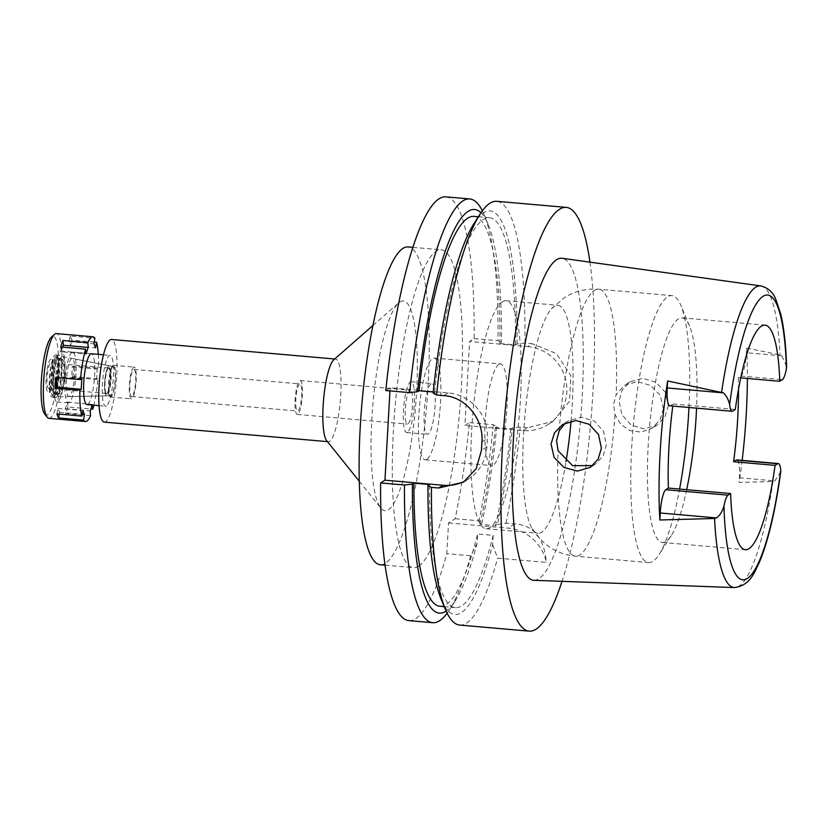 <?xml version="1.0" encoding="UTF-8"?>
<svg xmlns="http://www.w3.org/2000/svg" width="828" height="828" viewBox="0 0 828 828"><rect width="100%" height="100%" fill="white"/><g stroke="black" fill="none" stroke-linecap="round" stroke-linejoin="round"><path stroke-width="0.62" stroke-dasharray="4.14 3.1" d="M780.732 471.763L774.884 480.892L772.99 481.461L739.166 482.445L739.425 477.787A20.762 4.212 95 0 0 736.806 459.913M738.493 389.305A112.722 22.863 95 0 0 738.276 377.661L740.843 376.036A20.762 4.212 95 0 0 746.411 352.738L746.67 348.091A153.139 31.05 -85 0 1 747.384 378.458M686.681 489.679A112.722 22.863 -85 0 1 671.218 535.685A112.722 22.863 -85 0 1 666.002 541.429A112.722 22.863 -85 0 1 662.4 542.443A112.722 22.863 -85 0 1 648.759 436.78A112.722 22.863 -85 0 1 678.442 318.873A112.722 22.863 -85 0 1 682.044 317.859A112.722 22.863 -85 0 1 689.558 326.046A112.722 22.863 -85 0 1 696.565 408.163M740.729 377.878L738.276 377.661M742.157 460.378A153.139 31.05 -85 0 1 739.166 482.445M746.67 348.091L780.059 354.943L781.87 355.843L786.6 366.442M533.977 580.314A161.646 32.778 95 0 0 538.8 578.834A161.646 32.778 95 0 0 581.297 410.584A161.646 32.778 95 0 0 562.14 258.274M668.331 405.668L664.977 416.826L656.925 425.168L643.987 428.904L631.102 425.033L621.88 414.611L619.085 400.969L622.242 389.988L629.922 381.843L642.642 378.303L655.683 382.101L665.267 392.151L668.331 405.668M669.842 405.823A20.762 4.212 95 0 0 670.514 405.637L673.081 404.012A112.722 22.863 95 0 0 672.802 406.082M673.081 404.012L735.316 409.456M688.968 407.5A133.991 27.169 95 0 0 680.844 305.356A133.991 27.169 95 0 0 671.912 295.617A133.991 27.169 95 0 0 667.637 296.828A133.991 27.169 95 0 0 632.354 436.987A133.991 27.169 95 0 0 648.572 562.585A133.991 27.169 95 0 0 652.847 561.374A133.991 27.169 95 0 0 659.057 554.553A133.991 27.169 95 0 0 679.581 489.058M663.394 408.804L660.309 395.38L650.487 385.33L637.229 381.667L624.498 385.279L616.146 394.645L613.589 404.457L615.018 414.714L620.907 424.495L630.222 430.715L641.214 432.102L651.822 428.397L660.019 419.931L663.394 408.804M571.061 421.048A114.43 23.205 95 0 0 557.896 305.294A114.43 23.205 95 0 0 554.242 306.319A114.43 23.205 95 0 0 551.427 308.813A114.43 23.205 95 0 0 524.807 417.26A114.43 23.205 95 0 0 532.207 528.678A114.43 23.205 95 0 0 537.962 533.273A114.43 23.205 95 0 0 541.615 532.238A114.43 23.205 95 0 0 565.99 461.672M565.514 422.901L568.101 421.017L581.235 417.167L594.307 421.007L603.55 431.409L606.324 444.967L603.146 455.969L595.425 464.135L592.796 465.564M502.379 301.785A114.43 23.205 -85 0 1 506.032 300.75A114.43 23.205 -85 0 1 519.87 408.018A114.43 23.205 -85 0 1 489.741 527.705A114.43 23.205 -85 0 1 486.088 528.73A114.43 23.205 -85 0 1 472.25 421.473A114.43 23.205 -85 0 1 502.379 301.785M498.88 364.351A51.046 10.35 95 0 0 485.436 417.747A51.046 10.35 95 0 0 491.615 465.595A51.046 10.35 95 0 0 493.24 465.129A51.046 10.35 95 0 0 506.684 411.744A51.046 10.35 95 0 0 500.505 363.896A51.046 10.35 95 0 0 498.88 364.351M426.855 459.323A51.046 10.35 -85 0 1 425.219 459.788A51.046 10.35 -85 0 1 419.04 411.94A51.046 10.35 -85 0 1 432.485 358.545A51.046 10.35 -85 0 1 434.11 358.089A51.046 10.35 -85 0 1 440.289 405.937A51.046 10.35 -85 0 1 426.855 459.323M431.077 383.747A25.523 5.175 95 0 0 424.36 410.44A25.523 5.175 95 0 0 427.445 434.358A25.523 5.175 95 0 0 428.262 434.131A25.523 5.175 95 0 0 434.979 407.438A25.523 5.175 95 0 0 431.895 383.509A25.523 5.175 95 0 0 431.077 383.747M407.511 432.319A25.523 5.175 -85 0 1 406.693 432.547A25.523 5.175 -85 0 1 403.609 408.628A25.523 5.175 -85 0 1 410.326 381.925A25.523 5.175 -85 0 1 411.143 381.698A25.523 5.175 -85 0 1 414.228 405.627A25.523 5.175 -85 0 1 407.511 432.319M409.86 390.33A17.015 3.447 95 0 0 405.378 408.121A17.015 3.447 95 0 0 407.438 424.071A17.015 3.447 95 0 0 407.976 423.915A17.015 3.447 95 0 0 412.458 406.124A17.015 3.447 95 0 0 410.398 390.174A17.015 3.447 95 0 0 409.86 390.33M297.811 414.29A17.015 3.447 -85 0 1 297.262 414.435A17.015 3.447 -85 0 1 295.213 398.485A17.015 3.447 -85 0 1 299.684 380.694A17.015 3.447 -85 0 1 300.233 380.538A17.015 3.447 -85 0 1 302.292 396.488A17.015 3.447 -85 0 1 297.811 414.29M299.498 384.047A13.61 2.763 95 0 0 295.917 398.289A13.61 2.763 95 0 0 297.562 411.05A13.61 2.763 95 0 0 297.997 410.926A13.61 2.763 95 0 0 301.578 396.684A13.61 2.763 95 0 0 299.933 383.923A13.61 2.763 95 0 0 299.498 384.047M132.014 396.405A13.61 2.763 -85 0 1 131.58 396.529A13.61 2.763 -85 0 1 129.934 383.768A13.61 2.763 -85 0 1 133.525 369.536A13.61 2.763 -85 0 1 133.96 369.412A13.61 2.763 -85 0 1 135.606 382.174A13.61 2.763 -85 0 1 132.014 396.405M133.65 367.228A15.949 3.24 95 0 0 129.447 383.913A15.949 3.24 95 0 0 131.383 398.868A15.949 3.24 95 0 0 131.89 398.723A15.949 3.24 95 0 0 136.092 382.039A15.949 3.24 95 0 0 134.157 367.083A15.949 3.24 95 0 0 133.65 367.228M111.138 396.902A15.949 3.24 -85 0 1 110.631 397.047A15.949 3.24 -85 0 1 108.706 382.091A15.949 3.24 -85 0 1 112.898 365.407A15.949 3.24 -85 0 1 113.415 365.262A15.949 3.24 -85 0 1 115.34 380.218A15.949 3.24 -85 0 1 111.138 396.902M112.836 366.68A14.666 2.97 95 0 0 108.954 382.184A14.666 2.97 95 0 0 110.807 395.774A14.666 2.97 95 0 0 111.211 395.639A14.666 2.97 95 0 0 115.061 380.456A14.666 2.97 95 0 0 113.364 366.556A14.666 2.97 95 0 0 112.836 366.68M69.469 396.426A19.137 3.881 -85 0 1 68.941 396.602A19.137 3.881 -85 0 1 66.53 378.862A19.137 3.881 -85 0 1 71.581 358.627A19.137 3.881 -85 0 1 72.274 358.472A19.137 3.881 -85 0 1 74.499 376.605A19.137 3.881 -85 0 1 69.469 396.426M71.932 352.335A25.523 5.175 95 0 0 65.215 379.027A25.523 5.175 95 0 0 68.3 402.957A25.523 5.175 95 0 0 69.117 402.729A25.523 5.175 95 0 0 75.834 376.026A25.523 5.175 95 0 0 72.75 352.107A25.523 5.175 95 0 0 71.932 352.335M106.46 405.989A25.523 5.175 -85 0 1 105.653 406.217A25.523 5.175 -85 0 1 102.558 382.298A25.523 5.175 -85 0 1 109.286 355.595A25.523 5.175 -85 0 1 110.093 355.367A25.523 5.175 -85 0 1 113.188 379.296A25.523 5.175 -85 0 1 106.46 405.989M104.256 422.114A41.472 8.415 95 0 0 105.58 421.742A41.472 8.415 95 0 0 116.5 378.355A41.472 8.415 95 0 0 111.49 339.48M333.746 359.818A41.472 8.415 -85 0 1 334.233 359.445A41.472 8.415 -85 0 1 335.557 359.073A41.472 8.415 -85 0 1 340.577 397.947A41.472 8.415 -85 0 1 329.658 441.334A41.472 8.415 -85 0 1 328.333 441.707A41.472 8.415 -85 0 1 326.677 440.662M399.996 301.909A105.28 21.352 -85 0 1 416.608 391.623A105.28 21.352 -85 0 1 388.373 509.769A105.28 21.352 -85 0 1 380.808 508.061A105.28 21.352 -85 0 1 372.921 403.971A105.28 21.352 -85 0 1 398.754 302.841A105.28 21.352 -85 0 1 399.996 301.909M380.29 564.748A159.514 32.344 95 0 0 385.382 563.309A159.514 32.344 95 0 0 427.383 396.457A159.514 32.344 95 0 0 408.09 246.93M418.585 566.207A159.514 32.344 -85 0 1 413.482 567.646A159.514 32.344 -85 0 1 394.19 418.119A159.514 32.344 -85 0 1 436.19 251.267A159.514 32.344 -85 0 1 441.283 249.828A159.514 32.344 -85 0 1 460.585 399.355A159.514 32.344 -85 0 1 418.585 566.207M445.919 196.857A212.682 43.128 95 0 1 474.113 338.621L469.59 341.488L464.901 425.468L469.414 422.611A212.682 43.128 95 0 1 455.162 518.721L448.528 522.934L446.809 553.704A212.682 43.128 95 0 1 415.646 618.692A212.682 43.128 95 0 1 408.856 620.617M385.786 390.547L390.112 387.804L448.196 392.886A42.538 41.162 57.6 0 1 487.35 438.509L486.874 446.903A42.538 41.162 57.6 0 1 468.151 479.205A42.538 41.162 57.6 0 1 465.719 480.633M389.936 390.909L390.112 387.804M441.355 599.772A202.57 41.079 95 0 0 461.331 612.658A202.57 41.079 95 0 0 492.66 544.586L493.177 535.374L477.611 534.008L477.104 543.22L470.677 555.795L446.809 553.704M492.66 544.586L497.628 558.155L546.397 562.419A42.538 41.162 -122.4 0 0 508.123 528.14L448.528 522.934M470.677 555.795A212.682 43.128 -85 0 1 449.366 609.957A212.682 43.128 -85 0 1 447.141 613.196M433.116 393.093L434.628 392.13L433.23 392.006M482.32 210.819A212.682 43.128 -85 0 1 483.966 214.39A212.682 43.128 -85 0 1 497.98 340.712L501.478 342.606L499.977 343.558L515.534 344.924L517.034 343.962L524.931 343.071L532.207 343.703L527.684 346.57L469.59 341.488M474.113 338.621L497.98 340.712M522.986 430.55L527.508 427.693L552.949 421.421L548.105 424.495A42.538 41.162 -122.4 0 1 522.986 430.55L464.901 425.468M548.105 424.495A42.538 41.162 -122.4 0 0 566.828 392.193A42.538 41.162 -122.4 0 0 527.684 346.57M527.508 427.693L520.243 427.051L512.346 427.952L510.835 428.904L495.279 427.538L496.779 426.586L493.291 424.692L469.414 422.611M493.291 424.692A212.682 43.128 -85 0 1 479.039 520.812L481.906 523.099L479.919 524.352L495.486 525.718L497.473 524.455A202.57 41.079 95 0 0 512.346 427.952M455.162 518.721L479.039 520.812M497.473 524.455L505.991 523.172L514.768 523.938C533.522 525.087 544.068 537.91 546.397 562.419M505.991 523.172A212.682 43.128 95 0 0 520.243 427.051M552.949 421.421L569.56 401.259L570.844 375.529L556.333 353.556L532.207 343.703M524.931 343.071A212.682 43.128 95 0 0 496.738 201.307M589.94 262.145A212.682 43.128 -85 0 1 562.026 581.328M459.675 625.057A212.682 43.128 95 0 0 466.464 623.142A212.682 43.128 95 0 0 497.628 558.155M493.177 535.374A195.667 39.682 -85 0 1 461.714 605.848A195.667 39.682 -85 0 1 455.462 607.617A195.667 39.682 -85 0 1 429.463 484.515M439.906 606.251A195.667 39.682 95 0 0 446.147 604.481A195.667 39.682 95 0 0 477.611 534.008M477.104 543.22A202.57 41.079 -85 0 1 455.152 600.983A202.57 41.079 -85 0 1 446.126 611.064M517.034 343.962A202.57 41.079 95 0 0 483.687 212.713A202.57 41.079 95 0 0 474.309 223.022M434.628 392.13A195.667 39.682 -85 0 1 483.314 219.523A195.667 39.682 -85 0 1 489.555 217.754A195.667 39.682 -85 0 1 515.534 344.924M499.977 343.558A195.667 39.682 95 0 0 473.999 216.398M480.964 212.734A202.57 41.079 -85 0 1 488.106 224.233A202.57 41.079 -85 0 1 501.478 342.606M510.835 428.904A195.667 39.682 -85 0 1 495.486 525.718M479.919 524.352A195.667 39.682 95 0 0 495.279 427.538M496.779 426.586A202.57 41.079 -85 0 1 481.906 523.099M107.04 395.722A15.121 3.064 -85 0 1 106.626 395.856A15.121 3.064 -85 0 1 104.711 381.843A15.121 3.064 -85 0 1 108.706 365.872A15.121 3.064 -85 0 1 109.255 365.748A15.121 3.064 -85 0 1 111.004 380.073A15.121 3.064 -85 0 1 107.04 395.722M61.769 356.723A20.203 4.099 95 0 0 56.439 378.075A20.203 4.099 95 0 0 58.985 396.798A20.203 4.099 95 0 0 59.544 396.612A20.203 4.099 95 0 0 64.843 375.695A20.203 4.099 95 0 0 62.504 356.547A20.203 4.099 95 0 0 61.769 356.723M108.603 367.777A13.186 2.67 95 0 0 105.125 381.573A13.186 2.67 95 0 0 106.719 393.931A13.186 2.67 95 0 0 107.143 393.817A13.186 2.67 95 0 0 110.621 380.021A13.186 2.67 95 0 0 109.017 367.663A13.186 2.67 95 0 0 108.603 367.777M106.729 393.776A13.186 2.67 -85 0 1 106.305 393.89A13.186 2.67 -85 0 1 104.711 381.532A13.186 2.67 -85 0 1 108.189 367.746A13.186 2.67 -85 0 1 108.603 367.622A13.186 2.67 -85 0 1 110.196 379.98A13.186 2.67 -85 0 1 106.729 393.776M108.157 368.16A12.762 2.587 95 0 0 104.804 381.511A12.762 2.587 95 0 0 106.346 393.476A12.762 2.587 95 0 0 106.75 393.352A12.762 2.587 95 0 0 110.114 380.011A12.762 2.587 95 0 0 108.572 368.046A12.762 2.587 95 0 0 108.157 368.16M49.069 388.311A12.762 2.587 -85 0 1 48.666 388.425A12.762 2.587 -85 0 1 47.124 376.461A12.762 2.587 -85 0 1 50.487 363.119A12.762 2.587 -85 0 1 50.891 363.006A12.762 2.587 -85 0 1 52.433 374.96A12.762 2.587 -85 0 1 49.069 388.311M50.705 359.124A16.798 3.405 95 0 0 46.358 375.705A16.798 3.405 95 0 0 47.92 392.296A16.798 3.405 95 0 0 48.852 392.296A16.798 3.405 95 0 0 53.344 373.728A16.798 3.405 95 0 0 50.829 359.062A16.798 3.405 95 0 0 50.705 359.124A16.798 3.405 -85 0 1 50.829 359.062A16.798 3.405 -85 0 1 53.344 373.728A16.798 3.405 -85 0 1 48.852 392.296A16.798 3.405 -85 0 1 47.92 392.296A16.798 3.405 -85 0 1 46.358 375.705A16.798 3.405 -85 0 1 50.705 359.124M54.068 395.929A19.996 4.057 -85 0 1 52.961 395.919A19.996 4.057 -85 0 1 51.108 376.171A19.996 4.057 -85 0 1 56.273 356.444A19.996 4.057 -85 0 1 56.418 356.371A19.996 4.057 -85 0 1 59.409 373.821A19.996 4.057 -85 0 1 54.068 395.929M56.138 358.969A17.44 3.54 95 0 0 51.543 377.216A17.44 3.54 95 0 0 53.654 393.559A17.44 3.54 95 0 0 54.213 393.404A17.44 3.54 95 0 0 58.798 375.156A17.44 3.54 95 0 0 56.697 358.814A17.44 3.54 95 0 0 56.138 358.969M59.699 393.88A17.44 3.54 -85 0 1 59.14 394.035A17.44 3.54 -85 0 1 57.028 377.692A17.44 3.54 -85 0 1 61.624 359.445A17.44 3.54 -85 0 1 62.172 359.29A17.44 3.54 -85 0 1 64.284 375.643A17.44 3.54 -85 0 1 59.699 393.88M98.294 354.343A42.538 8.622 -85 0 1 98.48 368.222L97.197 369.029L96.607 379.534L97.89 378.717A42.538 8.622 -85 0 1 93.854 405.192M92.498 405.068L92.446 404.385L92.218 405.047M87.789 404.354A25.523 5.175 95 0 0 94.506 377.661A25.523 5.175 95 0 0 91.422 353.732L61.541 351.124A25.523 5.175 -85 0 1 64.636 375.053A25.523 5.175 -85 0 1 57.919 401.746A25.523 5.175 -85 0 1 57.101 401.973A25.523 5.175 -85 0 1 54.006 378.054A25.523 5.175 -85 0 1 60.734 351.351A25.523 5.175 -85 0 1 61.541 351.124M56.956 413.907L57.888 408.328L59.554 412.334L59.264 414.114M59.554 412.334L82.148 414.31M48.976 418.347A42.538 8.622 95 0 0 50.332 417.964A42.538 8.622 95 0 0 61.531 373.469A42.538 8.622 95 0 0 56.387 333.591M57.888 408.328L82.79 410.512M90.552 415.646L65.65 413.462L65.298 408.701L67.554 402.211L67.906 406.972L90.852 408.98M69.976 336.054A42.538 8.622 -85 0 1 71.643 340.06L70.711 345.638L69.045 341.633L69.976 336.054L94.878 338.228M94.237 342.036L71.643 340.06M73.588 366.038A42.538 8.622 -85 0 1 72.999 376.543L71.705 377.351L72.295 366.856L73.588 366.038L98.48 368.222M97.89 378.717L72.999 376.543M67.906 406.972A42.538 8.622 -85 0 1 65.65 413.462M65.298 408.701L90.19 410.874M67.554 402.211L92.446 404.385M71.705 377.351L96.607 379.534M72.295 366.856L97.197 369.029M70.711 345.638L95.613 347.812M69.045 341.633L93.947 343.806M44.753 414.124A39.558 8.021 95 0 0 47.6 414.766A39.558 8.021 95 0 0 58.208 370.375A39.558 8.021 95 0 0 51.957 336.665A39.558 8.021 95 0 0 51.491 337.017M52.868 395.091A19.261 3.902 95 0 0 58.012 373.801A19.261 3.902 95 0 0 55.124 356.992A19.261 3.902 95 0 0 54.99 357.065A19.261 3.902 95 0 0 50.011 376.057A19.261 3.902 95 0 0 51.802 395.08A19.261 3.902 95 0 0 52.868 395.091M55.103 355.077A21.269 4.316 -85 0 1 55.776 354.891A21.269 4.316 -85 0 1 58.353 374.825A21.269 4.316 -85 0 1 52.754 397.078A21.269 4.316 -85 0 1 52.071 397.264A21.269 4.316 -85 0 1 49.504 377.33A21.269 4.316 -85 0 1 55.103 355.077M56.076 397.368A21.269 4.316 95 0 0 61.676 375.115A21.269 4.316 95 0 0 59.098 355.181A21.269 4.316 95 0 0 58.426 355.367A21.269 4.316 95 0 0 52.826 377.62A21.269 4.316 95 0 0 55.393 397.554A21.269 4.316 95 0 0 56.076 397.368M58.25 358.524A18.081 3.664 -85 0 1 58.819 358.358A18.081 3.664 -85 0 1 61.013 375.301A18.081 3.664 -85 0 1 56.252 394.211A18.081 3.664 -85 0 1 55.673 394.376A18.081 3.664 -85 0 1 53.489 377.433A18.081 3.664 -85 0 1 58.25 358.524M58.322 394.397A18.081 3.664 95 0 0 63.083 375.488A18.081 3.664 95 0 0 60.899 358.534A18.081 3.664 95 0 0 60.32 358.7A18.081 3.664 95 0 0 55.559 377.609A18.081 3.664 95 0 0 57.743 394.563A18.081 3.664 95 0 0 58.322 394.397M62.649 347.17L61.055 351.755L85.946 353.939M61.055 351.755L60.703 346.994M55.611 377.433L56.894 376.616L81.796 378.789M56.842 377.537L56.894 376.616M739.425 477.787L774.884 480.892M740.843 376.036L782.346 379.659M781.87 355.843L746.411 352.738M760.818 285.919A151.41 30.708 -85 0 1 780.069 354.943M772.99 481.461A151.41 30.708 -85 0 1 738.959 586.183A151.41 30.708 -85 0 1 734.436 587.569M732.749 411.081L670.514 405.637M559.231 430.705A133.991 27.169 -85 0 1 594.525 290.431A133.991 27.169 -85 0 1 598.799 289.22A133.991 27.169 -85 0 1 616.146 394.645M615.018 414.714A133.991 27.169 -85 0 1 579.735 554.977A133.991 27.169 -85 0 1 575.45 556.188A133.991 27.169 -85 0 1 558.113 450.774M448.196 392.886L443.87 395.629M514.768 523.938L508.123 528.14M486.874 446.903L481.451 450.339M481.917 441.945L487.35 438.509M682.044 317.859L765.02 325.114M662.4 542.443L745.376 549.699M689.558 326.046L680.844 305.356M671.218 535.685L659.057 554.553M551.427 308.813L564.385 297.707C574.694 291.166 586.172 288.341 598.799 289.22L671.912 295.617M629.922 381.843L624.498 385.279M656.925 425.168L651.822 428.397M532.207 528.678L537.03 535.509L543.924 542.661C552.804 550.434 563.319 554.946 575.45 556.188L648.572 562.585M568.101 421.017L562.678 424.453M595.425 464.135L590.478 467.261M486.088 528.73L537.962 533.273M506.032 300.75L557.896 305.294M425.219 459.788L491.615 465.595M434.11 358.089L500.505 363.896M406.693 432.547L427.445 434.358M411.143 381.698L431.895 383.509M297.262 414.435L407.438 424.071M300.233 380.538L410.398 390.174M131.58 396.529L297.562 411.05M133.96 369.412L299.933 383.923M110.631 397.047L131.383 398.868M113.415 365.262L134.157 367.083M110.807 395.774L68.941 396.602M113.364 366.556L72.274 358.472M68.3 402.957L57.101 401.973M99.039 405.648L105.653 406.217M72.75 352.107L91.422 353.732M103.49 354.788L110.093 355.367M327.453 441.634L328.333 441.707M334.678 359L335.557 359.073M359.29 481.265L380.808 508.061M372.91 325.497L398.754 302.841M385.072 565.162L413.482 567.646M412.861 247.344L441.283 249.828M444.243 606.634L455.462 607.617M455.152 600.983L449.366 609.957M468.151 479.205L463.628 482.072M478.336 216.77L489.555 217.754M488.106 224.233L483.966 214.39M106.626 395.856L58.985 396.798M109.255 365.748L62.504 356.547M106.346 393.476L48.666 388.425M108.572 368.046L50.891 363.006M51.802 395.08L52.961 395.919M55.124 356.992L56.418 356.371M59.14 394.035L53.654 393.559M62.172 359.29L56.697 358.814M59.098 355.181L55.776 354.891M55.393 397.554L52.071 397.264M60.899 358.534L58.819 358.358M57.743 394.563L55.673 394.376"/><path stroke-width="1.24" d="M777.637 463.732A20.762 4.212 -85 0 1 778.299 463.545A20.762 4.212 -85 0 1 780.763 470.097L780.732 471.763C775.443 510.607 768.28 540.891 759.245 562.605C754.525 571.775 750.623 585.51 734.436 587.569A151.41 30.708 -85 0 1 714.564 518.483L716.448 517.914C719.739 515.709 722.233 511.776 723.962 506.094A20.762 4.212 -85 0 1 728.05 495.154L730.617 493.529A112.722 22.863 95 0 0 745.376 549.699A112.722 22.863 95 0 0 748.978 548.685A112.722 22.863 95 0 0 775.07 465.357L777.637 463.732L736.144 460.099L733.577 461.724L775.07 465.357M778.299 463.545L736.806 459.913A20.762 4.212 95 0 0 736.144 460.099M733.577 461.724A112.722 22.863 95 0 0 738.493 389.305M696.565 408.163A112.722 22.863 -85 0 1 686.681 489.679M740.729 377.878L779.779 381.284A112.722 22.863 95 0 0 765.02 325.114A112.722 22.863 95 0 0 761.418 326.128A112.722 22.863 95 0 0 735.316 409.456L732.749 411.081A20.762 4.212 -85 0 1 732.087 411.268A20.762 4.212 -85 0 1 729.623 404.716C728.505 399.696 726.435 395.753 723.444 392.865L667.627 380.963L667.233 387.949A20.762 4.212 95 0 0 669.842 405.823L732.087 411.268M747.384 378.458A153.139 31.05 -85 0 1 742.157 460.378M779.779 381.284L782.346 379.659A20.762 4.212 -85 0 0 786.434 368.719L786.6 366.442C785.927 345.028 783.95 327.484 780.68 313.833L775.815 299.363C773.104 292.325 768.105 287.834 760.818 285.919L562.14 258.274A161.646 32.778 95 0 0 556.644 259.692A161.646 32.778 95 0 0 514.022 429.597A161.646 32.778 95 0 0 533.977 580.314L734.436 587.569M672.802 406.082A112.722 22.863 95 0 0 668.372 488.085L665.805 489.71A20.762 4.212 95 0 0 660.247 512.998L659.854 519.984L714.554 518.483M659.854 519.984A154.194 31.267 -85 0 1 667.627 380.963M551.055 444.087L554.108 457.418L563.94 467.437L577.416 471.08L590.323 467.365L598.147 459.167L601.387 448.093L598.489 434.472L589.132 424.257L575.936 420.541L562.678 424.453L554.439 432.94L551.055 444.087M730.617 493.529L668.372 488.085M679.581 489.058A133.991 27.169 95 0 0 688.968 407.5M565.99 461.672A114.43 23.205 95 0 0 571.061 421.048M592.796 465.564L572.645 465.688L558.113 450.774L556.54 440.599L559.231 430.705L565.514 422.901M334.678 359L111.49 339.48A41.472 8.415 95 0 0 110.165 339.853A41.472 8.415 95 0 0 99.246 383.229A41.472 8.415 95 0 0 104.256 422.114L327.453 441.634M359.29 481.265L326.677 440.662A41.472 8.415 -85 0 1 323.572 399.655A41.472 8.415 -85 0 1 333.746 359.818L372.91 325.497M412.861 247.344L408.09 246.93A159.514 32.344 95 0 0 402.988 248.369A159.514 32.344 95 0 0 360.998 415.221A159.514 32.344 95 0 0 380.29 564.748L385.072 565.162M469.786 198.948L445.919 196.857A212.682 43.128 95 0 0 439.119 198.782A212.682 43.128 95 0 0 385.786 390.547L409.653 392.627A212.682 43.128 -85 0 1 462.997 200.862A212.682 43.128 -85 0 1 469.786 198.948A212.682 43.128 -85 0 1 482.32 210.819M447.141 613.196A212.682 43.128 -85 0 1 439.513 620.783A212.682 43.128 -85 0 1 432.723 622.708L408.856 620.617A212.682 43.128 95 0 1 380.621 482.931L384.948 480.188L389.936 390.909M432.723 622.708A212.682 43.128 -85 0 1 404.488 485.011L412.396 484.111L413.907 483.148L429.463 484.515L427.952 485.477L431.44 487.371L438.705 488.002L463.463 482.175L476.203 468.71L481.451 450.339A212.682 43.128 95 0 1 481.917 441.945C483.914 419.775 466.081 396.871 443.87 395.629L436.604 394.987L433.116 393.093A202.57 41.079 95 0 1 474.309 223.022L480.095 214.059A212.682 43.128 95 0 0 436.604 394.987M380.621 482.931L404.488 485.011M465.719 480.633A42.538 41.162 57.6 0 1 443.032 485.27L384.948 480.188M433.23 392.006L419.071 390.775L417.56 391.727L409.653 392.627M562.026 581.328A212.682 43.128 -85 0 1 535.985 629.218A212.682 43.128 -85 0 1 529.195 631.143A212.682 43.128 -85 0 1 503.455 431.771A212.682 43.128 -85 0 1 559.459 209.308A212.682 43.128 -85 0 1 566.249 207.383L496.738 201.307A212.682 43.128 95 0 0 489.948 203.222A212.682 43.128 95 0 0 480.095 214.059M566.249 207.383A212.682 43.128 -85 0 1 589.94 262.145M431.44 487.371A212.682 43.128 95 0 0 445.495 609.615A212.682 43.128 95 0 0 459.675 625.057L529.195 631.143M427.952 485.477A202.57 41.079 95 0 0 441.355 599.772L445.495 609.615M413.907 483.148A195.667 39.682 95 0 0 439.906 606.251L444.243 606.634M446.126 611.064A202.57 41.079 -85 0 1 445.774 611.302A202.57 41.079 -85 0 1 412.396 484.111M478.336 216.77L473.999 216.398A195.667 39.682 95 0 0 467.748 218.157A195.667 39.682 95 0 0 419.071 390.775M417.56 391.727A202.57 41.079 -85 0 1 468.13 211.347A202.57 41.079 -85 0 1 480.964 212.734M92.218 405.047L90.19 410.874L90.552 415.646A42.538 8.622 -85 0 1 86.847 421.152A42.538 8.622 -85 0 1 85.491 421.535A42.538 8.622 -85 0 1 83.525 420.096L84.456 414.517L82.79 410.512L81.858 416.091A42.538 8.622 -85 0 1 79.923 390.102L81.206 389.295L81.796 378.789L80.502 379.607A42.538 8.622 -85 0 1 85.594 349.178L85.946 353.939L88.203 347.449L87.851 342.678A42.538 8.622 -85 0 1 91.546 337.172A42.538 8.622 -85 0 1 92.902 336.789A42.538 8.622 -85 0 1 94.878 338.228L93.947 343.806L95.613 347.812L96.545 342.233A42.538 8.622 -85 0 1 98.294 354.343M93.854 405.192A42.538 8.622 -85 0 1 92.808 409.146L92.498 405.068M103.49 354.788L91.422 353.732A25.523 5.175 95 0 0 90.604 353.97A25.523 5.175 95 0 0 83.887 380.663A25.523 5.175 95 0 0 86.971 404.592A25.523 5.175 95 0 0 87.789 404.354M59.264 414.114L58.622 417.912L83.525 420.096M82.148 414.31L84.456 414.517M81.858 416.091L56.956 413.907A42.538 8.622 -85 0 0 58.622 417.912M81.206 389.295L56.304 387.111L55.021 387.928L79.923 390.102M55.021 387.928A42.538 8.622 -85 0 1 55.611 377.433L80.502 379.607M87.851 342.678L62.949 340.505A42.538 8.622 -85 0 0 60.703 346.994L85.594 349.178M92.902 336.789L56.387 333.591A42.538 8.622 95 0 0 55.031 333.974A42.538 8.622 95 0 0 54.534 334.357A42.538 8.622 95 0 0 44.091 375.219A42.538 8.622 95 0 0 47.279 417.271A42.538 8.622 95 0 0 48.976 418.347L85.491 421.535M96.545 342.233L94.237 342.036M90.852 408.98L92.808 409.146M54.534 334.357L51.491 337.017A39.558 8.021 95 0 0 41.783 375.012A39.558 8.021 95 0 0 44.753 414.124L47.279 417.271M62.949 340.505L63.311 345.266L88.203 347.449M63.311 345.266L62.649 347.17M56.304 387.111L56.842 377.537M780.763 470.097A142.913 28.98 -85 0 1 747.311 578.493A142.913 28.98 -85 0 1 723.962 506.094M729.623 404.716A142.913 28.98 -85 0 1 763.085 296.32A142.913 28.98 -85 0 1 786.434 368.719M721.633 391.975A151.41 30.708 -85 0 1 755.664 287.244A151.41 30.708 -85 0 1 760.818 285.919M667.233 387.949L723.444 392.865M438.705 488.002L443.032 485.27M665.805 489.71L728.05 495.154M716.448 517.914L660.247 512.998M86.971 404.592L99.039 405.648"/></g></svg>
